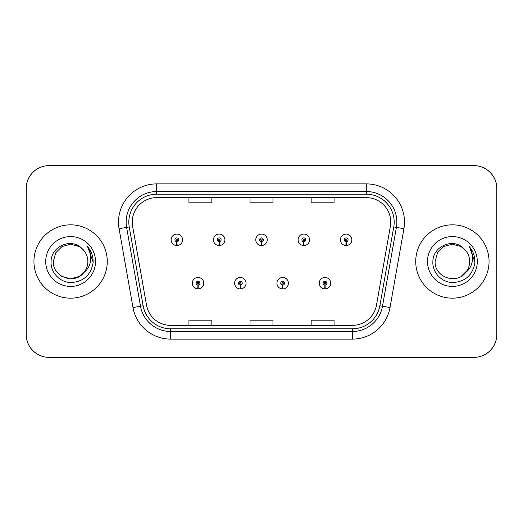 <?xml version="1.0" encoding="UTF-8"?>
<svg xmlns="http://www.w3.org/2000/svg" width="523" height="523" viewBox="0 0 523 523"><rect width="100%" height="100%" fill="white"/><g stroke="black" fill="none" stroke-linecap="round" stroke-linejoin="round"><path stroke-width="0.78" d="M240.26 285.1L240.09 288.918A5.727 5.727 0 0 0 240.593 288.918L240.423 285.1A1.909 1.909 0 0 0 242.254 283.191A1.909 1.909 0 0 0 240.338 281.282A1.909 1.909 0 0 0 238.429 283.191A1.909 1.909 0 0 0 240.26 285.1L240.305 283.956A0.765 0.765 0 0 1 239.58 283.191A0.765 0.765 0 0 1 240.338 282.433A0.765 0.765 0 0 1 241.103 283.191A0.765 0.765 0 0 1 240.371 283.956L240.423 285.1M282.577 285.1L282.407 288.918A5.727 5.727 0 0 0 282.91 288.918L282.74 285.1A1.909 1.909 0 0 0 284.571 283.191A1.909 1.909 0 0 0 282.662 281.282A1.909 1.909 0 0 0 280.746 283.191A1.909 1.909 0 0 0 282.577 285.1L282.629 283.956A0.765 0.765 0 0 1 281.897 283.191A0.765 0.765 0 0 1 282.662 282.433A0.765 0.765 0 0 1 283.42 283.191A0.765 0.765 0 0 1 282.695 283.956L282.74 285.1M324.894 285.1L324.731 288.918A5.727 5.727 0 0 0 325.228 288.918L325.064 285.1A1.909 1.909 0 0 0 326.888 283.191A1.909 1.909 0 0 0 324.979 281.282A1.909 1.909 0 0 0 323.07 283.191A1.909 1.909 0 0 0 324.894 285.1L324.946 283.956A0.765 0.765 0 0 1 324.214 283.191A0.765 0.765 0 0 1 324.979 282.433A0.765 0.765 0 0 1 325.744 283.191A0.765 0.765 0 0 1 325.012 283.956L325.064 285.1M197.936 285.1L197.772 288.918A5.727 5.727 0 0 0 198.269 288.918L198.106 285.1A1.909 1.909 0 0 0 199.93 283.191A1.909 1.909 0 0 0 198.021 281.282A1.909 1.909 0 0 0 196.112 283.191A1.909 1.909 0 0 0 197.936 285.1L197.988 283.956A0.765 0.765 0 0 1 197.256 283.191A0.765 0.765 0 0 1 198.021 282.433A0.765 0.765 0 0 1 198.786 283.191A0.765 0.765 0 0 1 198.054 283.956L198.106 285.1M219.098 241.711L218.934 245.529A5.727 5.727 0 0 0 219.431 245.529L219.268 241.711A1.909 1.909 0 0 0 221.092 239.809A1.909 1.909 0 0 0 219.183 237.893A1.909 1.909 0 0 0 217.274 239.809A1.909 1.909 0 0 0 219.098 241.711L219.15 240.567A0.765 0.765 0 0 1 218.418 239.809A0.765 0.765 0 0 1 219.183 239.044A0.765 0.765 0 0 1 219.948 239.809A0.765 0.765 0 0 1 219.215 240.567L219.268 241.711M261.415 241.711L261.252 245.529A5.727 5.727 0 0 0 261.748 245.529L261.585 241.711A1.909 1.909 0 0 0 263.409 239.809A1.909 1.909 0 0 0 261.5 237.893A1.909 1.909 0 0 0 259.591 239.809A1.909 1.909 0 0 0 261.415 241.711L261.467 240.567A0.765 0.765 0 0 1 260.735 239.809A0.765 0.765 0 0 1 261.5 239.044A0.765 0.765 0 0 1 262.265 239.809A0.765 0.765 0 0 1 261.533 240.567L261.585 241.711M303.732 241.711L303.569 245.529A5.727 5.727 0 0 0 304.066 245.529L303.902 241.711A1.909 1.909 0 0 0 305.726 239.809A1.909 1.909 0 0 0 303.817 237.893A1.909 1.909 0 0 0 301.908 239.809A1.909 1.909 0 0 0 303.732 241.711L303.785 240.567A0.765 0.765 0 0 1 303.052 239.809A0.765 0.765 0 0 1 303.817 239.044A0.765 0.765 0 0 1 304.582 239.809A0.765 0.765 0 0 1 303.85 240.567L303.902 241.711M346.056 241.711L345.886 245.529A5.727 5.727 0 0 0 346.389 245.529L346.219 241.711A1.909 1.909 0 0 0 348.05 239.809A1.909 1.909 0 0 0 346.134 237.893A1.909 1.909 0 0 0 344.226 239.809A1.909 1.909 0 0 0 346.056 241.711L346.102 240.567A0.765 0.765 0 0 1 345.376 239.809A0.765 0.765 0 0 1 346.134 239.044A0.765 0.765 0 0 1 346.899 239.809A0.765 0.765 0 0 1 346.174 240.567L346.219 241.711M176.781 241.711L176.611 245.529A5.727 5.727 0 0 0 177.114 245.529L176.944 241.711A1.909 1.909 0 0 0 178.774 239.809A1.909 1.909 0 0 0 176.866 237.893A1.909 1.909 0 0 0 174.95 239.809A1.909 1.909 0 0 0 176.781 241.711L176.826 240.567A0.765 0.765 0 0 1 176.101 239.809A0.765 0.765 0 0 1 176.866 239.044A0.765 0.765 0 0 1 177.624 239.809A0.765 0.765 0 0 1 176.898 240.567L176.944 241.711M374.631 357.366L473.936 357.366A22.914 22.914 0 0 0 496.85 334.452L496.85 188.548A22.914 22.914 0 0 0 473.936 165.634L374.631 165.634M148.369 165.634L49.064 165.634A22.914 22.914 0 0 0 26.15 188.548L26.15 334.452A22.914 22.914 0 0 0 49.064 357.366L148.369 357.366M33.943 261.5A36.669 36.669 0 0 0 70.605 298.169A36.669 36.669 0 0 0 107.274 261.5A36.669 36.669 0 0 0 70.605 224.831A36.669 36.669 0 0 0 33.943 261.5A36.669 36.669 0 0 0 70.605 298.169A36.669 36.669 0 0 0 107.274 261.5A36.669 36.669 0 0 0 70.605 224.831A36.669 36.669 0 0 0 33.943 261.5M415.726 261.5A36.669 36.669 0 0 0 452.395 298.169A36.669 36.669 0 0 0 489.057 261.5A36.669 36.669 0 0 0 452.395 224.831A36.669 36.669 0 0 0 415.726 261.5A36.669 36.669 0 0 0 452.395 298.169A36.669 36.669 0 0 0 489.057 261.5A36.669 36.669 0 0 0 452.395 224.831A36.669 36.669 0 0 0 415.726 261.5M132.254 222.085A24.444 24.444 0 0 1 156.697 197.642L366.303 197.642A24.444 24.444 0 0 1 390.374 226.328L376.475 305.157A24.444 24.444 0 0 1 352.404 325.358L170.596 325.358A24.444 24.444 0 0 1 146.525 305.157L132.626 226.328A24.444 24.444 0 0 1 132.254 222.085M128.815 222.085A27.882 27.882 0 0 0 129.24 226.923L143.139 305.759A27.882 27.882 0 0 0 170.596 328.797L352.404 328.797A27.882 27.882 0 0 0 379.861 305.759L393.76 226.923A27.882 27.882 0 0 0 366.303 194.203L156.697 194.203A27.882 27.882 0 0 0 128.815 222.085M119.081 228.714A38.192 38.192 0 0 1 156.697 183.893L366.303 183.893A38.192 38.192 0 0 1 403.919 228.714L390.014 307.55A38.192 38.192 0 0 1 352.404 339.107L170.596 339.107A38.192 38.192 0 0 1 132.986 307.55L119.081 228.714L126.605 227.387A30.556 30.556 0 0 1 156.697 191.529L366.303 191.529A30.556 30.556 0 0 1 396.395 227.387L382.496 306.223A30.556 30.556 0 0 1 352.404 331.471L170.596 331.471A30.556 30.556 0 0 1 140.504 306.223L126.605 227.387A30.556 30.556 0 0 1 126.141 222.085M496.772 188.548A22.914 22.914 0 0 0 473.858 165.634L49.142 165.634A22.914 22.914 0 0 0 26.228 188.548L26.228 334.452A22.914 22.914 0 0 0 49.142 357.366L473.858 357.366A22.914 22.914 0 0 0 496.772 334.452L496.772 188.548M379.861 305.759L382.496 306.223L396.395 227.387L403.919 228.714M250.04 197.642L250.04 202.813L272.96 202.813L272.96 197.642M188.934 197.642L188.934 202.813L211.848 202.813L211.848 197.642M311.152 197.642L311.152 202.813L334.066 202.813L334.066 197.642M272.96 325.358L272.96 320.187L250.04 320.187L250.04 325.358M211.848 325.358L211.848 320.187L188.934 320.187L188.934 325.358M334.066 325.358L334.066 320.187L311.152 320.187L311.152 325.358M171.132 239.809A5.727 5.727 0 0 0 176.611 245.529A5.727 5.727 0 0 1 171.132 239.809A5.727 5.727 0 0 1 176.866 234.075A5.727 5.727 0 0 1 182.592 239.809A5.727 5.727 0 0 1 177.114 245.529M192.294 283.191A5.727 5.727 0 0 0 197.772 288.918A5.727 5.727 0 0 1 192.294 283.191A5.727 5.727 0 0 1 198.021 277.465A5.727 5.727 0 0 1 203.754 283.191A5.727 5.727 0 0 1 198.269 288.918M213.449 239.809A5.727 5.727 0 0 0 218.934 245.529A5.727 5.727 0 0 1 213.449 239.809A5.727 5.727 0 0 1 219.183 234.075A5.727 5.727 0 0 1 224.91 239.809A5.727 5.727 0 0 1 219.431 245.529M255.773 239.809A5.727 5.727 0 0 0 261.252 245.529A5.727 5.727 0 0 1 255.773 239.809A5.727 5.727 0 0 1 261.5 234.075A5.727 5.727 0 0 1 267.227 239.809A5.727 5.727 0 0 1 261.748 245.529M298.09 239.809A5.727 5.727 0 0 0 303.569 245.529A5.727 5.727 0 0 1 298.09 239.809A5.727 5.727 0 0 1 303.817 234.075A5.727 5.727 0 0 1 309.551 239.809A5.727 5.727 0 0 1 304.066 245.529M340.408 239.809A5.727 5.727 0 0 0 345.886 245.529A5.727 5.727 0 0 1 340.408 239.809A5.727 5.727 0 0 1 346.134 234.075A5.727 5.727 0 0 1 351.868 239.809A5.727 5.727 0 0 1 346.389 245.529M79.241 276.458A17.266 17.266 0 0 0 87.877 261.5C87.772 256.263 85.772 251.903 81.876 248.412C71.167 237.337 50.947 246.562 51.11 261.5C50.306 272.588 60.145 282.629 71.154 282.551C83.556 281.662 90.865 275.072 93.087 262.794L93.127 261.5C93.061 255.839 91.179 250.863 87.472 246.581C90.289 251.203 91.283 256.178 90.453 261.5C89.629 266.044 87.439 269.731 83.876 272.555C86.498 269.338 87.831 265.651 87.877 261.5M79.372 276.379L85.321 270.535L83.824 272.614L85.321 270.535L83.876 272.555L85.321 270.535L79.241 276.458L70.605 278.766L61.976 276.458L58.471 273.784M83.987 250.582L79.241 246.542L70.605 244.234L61.976 246.542L55.654 252.864L53.339 261.5C52.457 276.811 74.122 284.878 83.49 272.999L79.398 276.36L83.876 272.555M45.704 261.5A24.908 24.908 0 0 0 70.605 286.408A24.908 24.908 0 0 0 95.513 261.5A24.908 24.908 0 0 0 70.605 236.592A24.908 24.908 0 0 0 45.704 261.5M87.642 246.771L93.12 262.154L87.642 246.771M461.025 276.458A17.266 17.266 0 0 0 465.843 272.326M461.162 276.379L467.104 270.535L465.66 272.555C468.281 269.338 469.615 265.651 469.661 261.5C469.562 256.263 467.555 251.903 463.659 248.412C452.951 237.337 432.73 246.562 432.894 261.5C432.09 272.588 441.928 282.629 452.938 282.551C465.339 281.662 472.655 275.072 474.877 262.794L474.91 261.5C474.845 255.839 472.962 250.863 469.255 246.581C472.073 251.203 473.067 256.178 472.236 261.5C471.419 266.044 469.223 269.731 465.66 272.555L467.104 270.535L465.28 272.999L461.345 276.268M465.509 272.731L465.28 272.993C455.906 284.878 434.24 276.811 435.123 261.5L437.437 252.864L443.759 246.542L452.395 244.234L461.025 246.542L465.771 250.582M427.487 261.5A24.908 24.908 0 0 0 452.395 286.408A24.908 24.908 0 0 0 477.296 261.5A24.908 24.908 0 0 0 452.395 236.592A24.908 24.908 0 0 0 427.487 261.5M469.425 246.771L474.904 262.154L469.425 246.771M234.611 283.191A5.727 5.727 0 0 0 240.09 288.918A5.727 5.727 0 0 1 234.611 283.191A5.727 5.727 0 0 1 240.338 277.465A5.727 5.727 0 0 1 246.072 283.191A5.727 5.727 0 0 1 240.593 288.918M276.929 283.191A5.727 5.727 0 0 0 282.407 288.918A5.727 5.727 0 0 1 276.929 283.191A5.727 5.727 0 0 1 282.662 277.465A5.727 5.727 0 0 1 288.389 283.191A5.727 5.727 0 0 1 282.91 288.918M319.246 283.191A5.727 5.727 0 0 0 324.731 288.918A5.727 5.727 0 0 1 319.246 283.191A5.727 5.727 0 0 1 324.979 277.465A5.727 5.727 0 0 1 330.706 283.191A5.727 5.727 0 0 1 325.228 288.918M366.303 183.893L366.303 194.203M126.605 227.387L129.24 226.923M170.596 339.107L170.596 328.797M352.404 328.797L352.404 339.107M132.986 307.55L143.139 305.759M393.76 226.923L396.395 227.387M156.697 183.893L156.697 194.203M382.496 306.223L390.014 307.55"/></g></svg>
